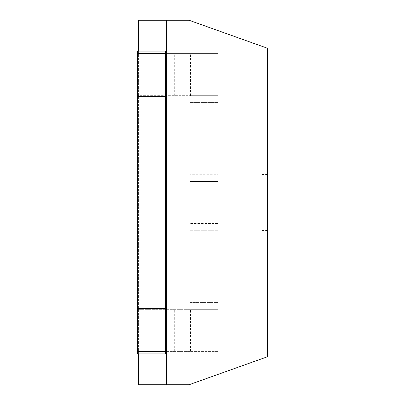 <?xml version="1.0" encoding="UTF-8"?>
<svg xmlns="http://www.w3.org/2000/svg" width="405" height="405" viewBox="0 0 405 405"><rect width="100%" height="100%" fill="white"/><g stroke="black" fill="none" stroke-linecap="round" stroke-linejoin="round"><path stroke-width="0.3" stroke-dasharray="2.02 1.52" d="M187.92 384.75L189.044 384.75L189.044 20.25L138.571 20.25L138.571 384.75L187.92 384.75L187.92 20.25M189.044 384.75L267.548 356.714L267.548 48.286L189.044 20.25M190.158 95.671L218.194 95.671L190.158 95.671L190.158 102.404L218.194 102.404L190.158 102.404L190.158 95.671L137.452 95.671L218.194 95.671L218.194 53.617L190.158 53.617L190.158 95.671L218.194 95.671L218.194 102.404L218.194 46.889L218.194 53.617L190.158 53.617L190.158 46.889L218.194 46.889L190.158 46.889L190.158 53.617L137.452 53.617L218.194 53.617L218.194 46.889M190.158 181.47L190.158 223.53L218.194 223.53L218.194 181.47L190.158 181.47L218.194 181.47L218.194 174.742L190.158 174.742L190.158 230.258L190.158 223.53L218.194 223.53L218.194 230.258L218.194 174.742L190.158 174.742L190.158 181.47M190.158 309.329L190.158 351.383L218.194 351.383L218.194 309.329L190.158 309.329L218.194 309.329L218.194 302.596L190.158 302.596L190.158 309.329L190.158 302.596L218.194 302.596L218.194 309.329L137.452 309.329L218.194 309.329M138.571 51.091L138.571 353.909L165.488 353.909L165.488 51.091L137.452 51.091L137.452 353.909L138.571 353.909M267.548 202.5L267.548 230.536L267.548 202.5M190.158 102.404L190.158 46.889M190.158 351.383L137.452 351.383L218.194 351.383L218.194 358.111L190.158 358.111L190.158 302.596M190.158 358.111L218.194 358.111L218.194 302.596M137.452 323.625L138.571 323.625L137.452 323.625M137.452 81.375L138.571 81.375L137.452 81.375M261.944 202.5L261.944 230.536L261.944 202.5M218.194 102.404L218.194 95.671M190.158 230.258L218.194 230.258L190.158 230.258M218.194 358.111L218.194 351.383M190.158 53.617L218.194 53.617M137.452 95.671L137.452 53.617L137.452 95.671M165.488 95.671L165.488 53.617L165.488 95.671M137.452 351.383L137.452 309.329L137.452 351.383M165.488 351.383L165.488 309.329L165.488 351.383M190.522 95.671L190.522 53.617M180.934 95.671L180.934 53.617M180.934 351.383L180.934 309.329M190.522 351.383L190.522 309.329M174.712 95.671L174.712 53.617M165.124 95.671L165.124 53.617M165.124 351.383L165.124 309.329M174.712 351.383L174.712 309.329M267.548 174.464L261.944 174.464M267.548 230.536L261.944 230.536"/><path stroke-width="0.61" d="M138.571 353.909L138.571 384.75L189.044 384.75L267.548 356.714L267.548 48.286L189.044 20.25L166.612 20.25L166.612 384.75M138.571 51.091L138.571 20.25L166.612 20.25M137.452 53.333L137.452 51.091L165.488 51.091L165.488 312.974L137.452 312.974L137.452 53.333L165.488 53.333M137.452 312.974L137.452 353.909L165.488 353.909L165.488 312.974M165.488 92.026L137.452 92.026M137.452 351.667L165.488 351.667M137.452 96.517L165.488 96.517M137.452 308.483L165.488 308.483"/></g></svg>
